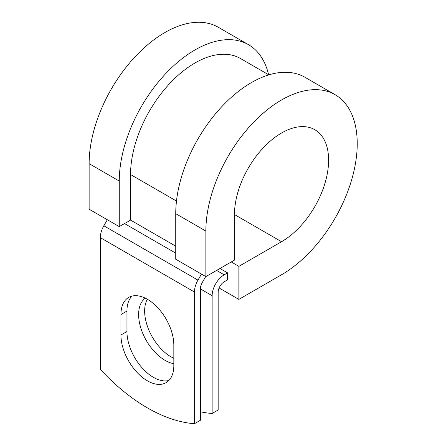 <?xml version="1.0" encoding="UTF-8"?>
<svg xmlns="http://www.w3.org/2000/svg" width="446" height="446" viewBox="0 0 446 446"><rect width="100%" height="100%" fill="white"/><g stroke="black" fill="none" stroke-linecap="round" stroke-linejoin="round"><path stroke-width="0.67" d="M147.375 380.806A37.408 21.598 -120 0 0 166.079 382.657A37.408 21.598 -120 0 0 173.828 365.53L173.828 345.098A37.408 21.598 -120 0 0 157.499 307.45A37.408 21.598 -120 0 0 128.671 297.426A37.408 21.598 -120 0 0 120.927 314.553L120.927 334.991A37.408 21.598 -120 0 0 147.375 380.806M131.932 296.111A37.408 21.598 -120 0 0 126.948 311.074L126.948 331.512A37.408 21.598 -120 0 0 153.402 377.327A37.408 21.598 -120 0 0 168.85 380.494M173.828 358.305A37.408 21.598 60 0 1 171.097 356.889A37.408 21.598 60 0 1 147.314 299.244M173.828 363.702A37.408 21.598 60 0 1 165.076 360.368A37.408 21.598 60 0 1 140.958 328.457A37.408 21.598 60 0 1 145.257 298.157M200.471 411.792A166.408 96.074 -120 0 0 212.14 413.481L218.166 410.002L218.166 292.214A8.519 4.917 -60 0 1 224.193 281.783L227.577 279.826L227.577 272.868L219.973 268.475M212.14 413.481L212.14 295.692A17.043 9.84 -60 0 1 224.193 274.825L227.577 272.868M107.33 219.733L103.84 225.776A17.043 9.84 120 0 0 100.311 237.651L100.311 369.355A166.408 96.074 60 0 0 194.445 423.7L200.471 420.221L200.471 288.517A8.519 4.917 120 0 1 202.233 282.58L205.723 276.542M201.464 274.084L197.974 280.121A17.043 9.84 120 0 0 194.445 291.996L194.445 423.7M176.477 201.051L130.555 174.537A91.056 52.572 -60 0 1 170.3 82.9A91.056 52.572 -60 0 1 240.472 58.504L268.821 74.872M130.555 174.537L130.555 220.101L119.26 226.624L89.133 209.23L89.133 163.665A107.034 61.793 -60 0 1 135.857 55.951A107.034 61.793 -60 0 1 218.334 27.278L248.455 44.667A107.034 61.793 -60 0 1 268.598 74.744M234.479 214.537L281.543 241.71A66.56 38.428 -60 0 0 325.028 183.055A66.56 38.428 -60 0 0 314.826 129.719A66.56 38.428 -60 0 0 263.536 147.548A66.56 38.428 -60 0 0 234.479 214.537L234.479 260.102L205.862 276.62L205.862 231.056A107.034 61.793 -60 0 1 252.581 123.341A107.034 61.793 -60 0 1 335.063 94.669A107.034 61.793 -60 0 1 351.47 180.435A107.034 61.793 -60 0 1 281.543 274.753L238.878 299.389L219.092 287.971M231.268 261.953L238.878 266.346L238.878 299.389M281.543 241.71L238.878 266.346M205.862 231.056L175.741 213.667A107.034 61.793 -60 0 1 222.459 105.953A107.034 61.793 -60 0 1 304.936 77.275L335.063 94.669M119.26 226.624L119.26 181.059A107.034 61.793 -60 0 1 165.979 73.345A107.034 61.793 -60 0 1 248.455 44.667M175.741 213.667L175.741 259.232L205.862 276.62M224.193 274.825L216.583 270.432M194.445 291.996L100.311 237.651M212.14 295.692L200.471 288.952M175.741 246.186L130.555 220.101M175.741 253.144L124.529 223.58M197.974 280.121L103.84 225.776M126.948 311.074L120.927 314.553M126.948 331.512L120.927 334.991M119.26 181.059L89.133 163.665"/></g></svg>
